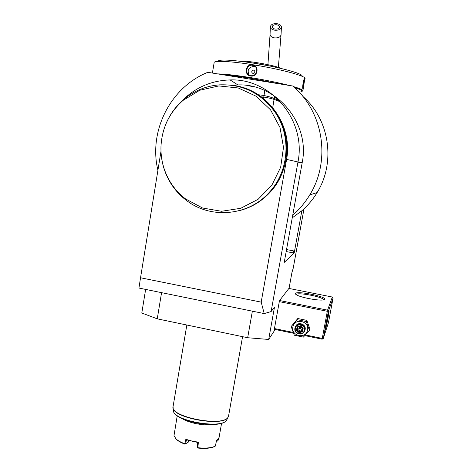 <?xml version="1.0" encoding="UTF-8"?>
<svg xmlns="http://www.w3.org/2000/svg" width="472" height="472" viewBox="0 0 472 472"><rect width="100%" height="100%" fill="white"/><g stroke="black" fill="none" stroke-linecap="round" stroke-linejoin="round"><path stroke-width="0.71" d="M326.73 322.27L325.527 329.639L327.851 318.954L329.055 311.561L326.73 322.27M323.308 338.418L328.459 322.624L333.061 298.092L328.376 311.325L323.308 338.418L322.146 339.179L304.753 335.592M293.543 333.279L274.403 329.326L274.45 328.559L293.218 332.43M274.45 328.559L279.306 301.637L327.326 311.296L322.258 338.418L305.343 334.931M322.258 338.418L322.689 338.902M309.396 330.27L309.933 329.019L306.829 320.364L297.785 318.523L291.183 326.536L294.298 335.226L303.396 337.108L309.396 330.27L306.269 321.544L297.148 319.686L291.183 326.536M306.829 320.364L306.269 321.544M297.785 318.523L297.148 319.686M307.555 330.046C309.62 320.801 294.203 317.668 292.876 327.031C290.817 336.229 306.175 339.415 307.555 330.046M304.611 331.025L305.142 329.55C306.428 324.016 297.62 321.178 295.602 326.459M304.829 330.223C306.163 324.417 296.729 321.81 295.094 327.515L294.923 328.188C293.572 334.093 303.254 336.601 304.717 330.707L304.829 330.223M304.292 330.217C303.461 335.916 294.115 333.981 295.366 328.388C296.18 322.695 305.543 324.606 304.292 330.217M303.189 328.193L302.688 328.3L300.404 326.317L297.602 327.238L297.071 330.123L299.342 332.087L302.145 331.167L302.676 328.288L302.145 331.173L302.552 331.663L303.189 328.193L300.463 325.833L300.393 326.317L302.688 328.3M300.463 325.833L297.1 326.943L296.463 330.406L299.189 332.766L300.693 326.577M296.463 330.406L297.555 329.19L301.915 327.633M297.1 326.943L297.602 327.238M302.363 329.963L298.853 326.831M302.298 330.323L299.808 331.143L297.555 329.19L297.926 327.137M289.047 288.451L291.95 272.45L293.218 268.238L304.003 208.813M275.2 329.491L268.68 339.457L247.67 337.728L252.372 311.166M271.117 311.555L264.226 313.585L138.939 288.044L140.538 277.772L261.187 302.127L286.604 159.388L297.974 161.984L271.117 311.555L274.492 307.16L268.68 339.457M294.068 252.85L293.643 250.915L293.13 252.886L294.221 252.88L284.227 262.414L302.168 162.81C310.393 123.552 276.928 83.284 237.894 84.925L231.964 85.267M294.221 252.88L301.85 210.76L292.257 217.84M328.376 311.325L327.568 310.157L332.329 297.035L288.905 288.421L279.601 300.522L279.306 301.637M258.438 94.784C265.919 95.45 273.022 97.509 279.743 100.955M280.864 102.164C274.692 99.214 268.22 97.444 261.441 96.854M161.566 292.658L157.253 318.836L141.801 313.007L145.636 289.407M157.253 318.836L247.67 337.728M261.187 302.127L264.226 313.585M140.538 277.772L160.982 151.329M286.604 159.388C293.153 124.59 266.515 88.494 232.206 85.302M239.77 210.547C251.676 207.409 261.872 201.219 270.356 191.98C289.967 170.947 292.392 135.771 275.5 112.135C270.775 105.356 264.981 99.74 258.131 95.273M297.974 161.984C306.511 120.549 271.164 78.151 230.076 79.927C210.813 80.535 194.505 87.816 181.148 101.763M157.919 170.28C148.403 131.358 170.233 87.314 207.798 72.316L292.734 86.004C323.574 111.705 331.067 160.769 309.774 194.883C305.118 202.594 299.437 209.379 292.728 215.238M302.888 96.441C329.651 119.552 335.852 162.545 317.09 192.6C312.93 199.473 307.856 205.526 301.85 210.76M294.139 87.06L293.419 86.6M246.827 85.456L254.29 86.883M293.749 86.653L294.174 87.273M223.775 74.889C230.867 75.437 239.735 76.564 250.367 78.263L280.333 84.004M294.628 87.686C299.466 89.178 301.991 90.323 302.192 91.108C302.281 91.651 301.242 91.975 299.071 92.075M217.492 73.88C224.666 74.004 235.628 75.237 250.378 77.567C265.305 80.004 278.214 82.624 289.112 85.42M212.406 73.06L214.146 62.64C213.651 60.375 230.413 61.136 252.591 64.688C279.819 68.924 306.039 75.998 305.059 78.505L305.03 78.676M250.644 76.01C243.605 75.184 245.599 63.466 252.573 64.788C259.748 65.702 257.724 77.449 250.644 76.01L250.779 75.644C244.366 74.954 246.154 64.068 252.508 65.254L252.561 65.26C258.815 65.974 257.582 76.429 251.257 75.697L250.779 75.644M249.281 75.148C246.903 70.157 248.431 67.254 253.853 66.428L255.688 67.089M293.802 86.706C299.626 88.429 302.652 89.733 302.877 90.618L302.186 91.273M304.859 78.157L303.484 87.332L302.9 88.712C302.068 87.532 303.85 77.691 304.806 78.116L304.481 78.429M217.834 61.283C219.285 59.183 231.174 59.785 253.488 63.095C278.616 66.994 302.877 73.579 302.05 75.98M253.169 65.791L254.449 65.98M240.502 61.277C246.101 60.198 275.878 65.455 280.757 68.387M251.169 62.735L270.255 66.104M304.422 78.529C304.647 79.154 303.095 87.208 302.8 88.246M253.039 73.543C255.11 72.995 255.44 71.897 254.042 70.245L253.193 70.11C251.334 71.242 251.281 72.387 253.039 73.543M161.335 155.902C162.557 166.763 166.209 176.675 172.286 185.632C176.133 191.219 180.735 196.063 186.098 200.157C210.4 219.374 248.478 216.105 269.465 192.133C289.236 170.923 291.666 135.429 274.639 111.616C260.656 92.848 242.207 83.933 219.285 84.871C207.32 85.833 196.494 89.881 186.812 97.002C177.625 103.94 170.74 112.725 166.162 123.351M169.861 181.301C173.991 188.198 179.224 194.069 185.555 198.918L202.565 208.016L221.563 211.273L240.696 208.305L258.06 199.332L271.866 185.183L280.663 167.253L283.495 147.352L280.014 127.54L270.574 109.887L256.154 96.235L238.283 87.981L218.831 85.933L199.798 90.24L183.089 100.383C169.342 112.596 161.973 127.924 160.976 146.367C160.61 158.917 163.572 170.563 169.861 181.301M181.808 418.463C185.101 420.487 189.467 422.127 194.924 423.396C203.332 425.189 210.488 425.484 216.382 424.275M185.862 439.296L191.886 441.037L198.346 442.175L197.697 442.441L186.505 439.863L185.862 439.296L184.711 443.739C180.788 442.276 177.867 440.642 175.962 438.836L174.009 435.591L177.23 415.791M214.441 446.494L215.356 446.075L214.441 446.494C210.447 448.04 204.936 448.453 197.904 447.727L198.346 442.175M219.079 437.503L216.542 440.535L215.356 446.075M216.436 441.037L217.863 441.084L218.554 438.854M217.863 441.084L217.928 439.562M216.5 440.748L217.675 440.901M175.372 438.228L176.38 439.361C178.245 441.125 181.089 442.718 184.912 444.14L188.121 442.37L188.593 440.529M186.505 439.863L185.496 443.816L184.912 444.14M185.065 444.052L184.711 443.739M185.496 443.816L188.121 442.37M197.32 442.388L197.284 447.432L197.697 442.441M197.904 447.727L197.284 447.432M197.567 447.869L197.809 448.058C204.636 448.76 209.993 448.353 213.881 446.848M277.052 23.7C273.194 23.429 270.963 24.438 270.344 26.733C270.474 28.479 271.925 29.624 274.71 30.178C278.551 30.45 280.793 29.447 281.424 27.175C281.312 25.411 279.855 24.249 277.052 23.7M276.663 24.774C278.527 25.14 279.501 25.913 279.577 27.087C279.158 28.603 277.666 29.27 275.105 29.093C273.247 28.721 272.273 27.954 272.191 26.792C272.604 25.264 274.096 24.591 276.663 24.774M333.061 298.092L332.329 297.035M327.568 310.157L279.601 300.522M295.472 293.46C296.687 290.593 326.406 296.487 324.636 299.26L323.939 299.738C320.199 301.366 298.074 297.077 295.743 294.292L295.472 293.46M327.326 311.296L327.946 310.824M296.168 294.622L296.215 294.534C297.266 291.902 324.17 297.094 323.58 299.838M299.189 332.766L302.552 331.663M302.168 162.81L297.938 162.185M293.13 252.886L286.185 251.552M293.643 250.915L286.545 249.558M252.573 64.788L252.561 65.26M186.835 325.019L173.112 406.333C168.799 416.835 223.698 427.484 228.171 416.965L228.625 415.679M173.035 407.017L173.059 407.666C172.693 418.168 223.74 427.077 228.053 417.266L228.389 416.593M226.837 419.838L226.79 419.915C222.548 429.538 173.029 420.894 173.36 410.593L173.342 410.398M267.919 64.658L270.067 34.415C270.19 36.161 271.63 37.306 274.385 37.86C278.197 38.132 280.415 37.129 281.041 34.857L278.362 67.407M305.03 330.034L304.717 330.707M297.578 327.249L300.393 326.323M230.076 79.921L237.894 84.925M317.09 192.6L309.774 194.883M253.853 66.428L252.508 65.254M302.882 90.683L303.484 87.332M304.706 80.494L305.059 78.505M254.125 65.932L254.036 66.458M302.192 91.108L302.877 90.618M270.356 191.98L269.465 192.133M185.555 198.918L186.098 200.157M242.567 336.666L228.566 416.015L226.79 419.915C221.81 430.086 173.566 421.673 173.36 410.593L173.059 406.604M219.026 437.786L221.58 423.248M176.38 439.361L175.962 438.836M274.586 96.081L272.745 107.545M272.621 108.306L272.545 108.761M264.757 90.547L263.577 98.495M270.067 34.415L270.344 26.733M281.041 34.857L281.424 27.175"/></g></svg>
